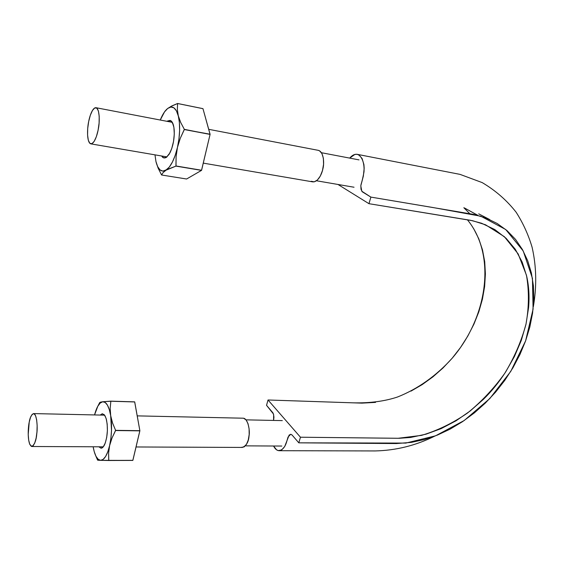 <?xml version="1.0" encoding="UTF-8"?>
<svg xmlns="http://www.w3.org/2000/svg" width="564" height="564" viewBox="0 0 564 564"><rect width="100%" height="100%" fill="white"/><g stroke="black" fill="none" stroke-linecap="round" stroke-linejoin="round"><path stroke-width="0.85" d="M370.886 197.104L368.955 203.689L337.991 184.47L368.955 203.689L470.63 220.32L481.564 223.245L494.811 229.562L506.091 238.29L515.299 249.288L522.158 262.041L526.713 276.346C528.926 286.286 529.547 296.749 528.567 307.732L526.015 324.081L521.256 340.508L514.424 356.511L505.689 371.887C499.225 381.927 491.794 391.085 483.39 399.361L470.214 410.959L456.093 420.765L441.21 428.598L425.989 434.181L410.592 437.46L399.291 438.284L300.457 437.22L298.807 442.839L396.379 443.558L411.382 442.373L424.417 439.532L437.389 435.091L450.121 429.119L462.459 421.703L474.246 412.982L485.336 403.091L495.58 392.156L504.829 380.305L512.993 367.693L519.952 354.502L525.606 340.889L529.829 327.021L532.578 313.091L533.791 299.294L533.403 285.821L531.366 272.891L527.685 260.702L522.384 249.457L515.496 239.362L507.064 230.648L497.18 223.485L485.999 218.014L473.697 214.405L370.886 197.104L368.955 203.689L472.66 220.728L485.555 224.796L504.371 236.69L518.161 253.913L526.445 275.183C529.201 290.897 529.039 307.281 525.958 324.342C521.319 341.368 514.227 357.731 504.681 373.446C493.951 388.427 481.564 401.624 467.514 413.024C452.807 423.155 437.488 430.6 421.555 435.373L397.994 438.291L300.457 437.22L298.807 442.839L292.159 435.105L290.89 434.308L289.156 435.041L284.735 446.462L281.662 449.959L278.228 450.587L276.557 449.811L273.568 446.011C275.126 449.085 277.009 450.65 279.222 450.706C282.733 449.882 285.25 446.78 286.766 441.408L288.021 437.1L290.657 434.287L291.997 434.936L298.807 442.839L405.826 443.085L435.549 435.817L464.179 420.532L489.841 398.529L510.78 371.366L525.606 340.889L533.086 309.128L532.444 278.355L523.237 250.994L505.732 229.527L480.852 216.231L432.884 207.51L370.886 197.104L361.792 191.231L360.819 185.979C361.038 183.321 361.841 183.497 364.02 171.759C364.548 162.799 361.82 155.897 357.343 154.353C354.742 153.923 352.197 155.178 349.708 158.103L354.841 154.458L356.934 154.289L358.894 154.924L362.102 158.519L363.921 164.596L364.175 168.269L363.35 176.095L360.854 185.605L360.995 189.285L362.264 191.795L370.886 197.104M473.647 228.596L478.808 238.847L482.509 249.944L484.716 261.71L485.4 273.97L484.624 286.533L482.417 299.195L478.836 311.786L473.929 324.145L467.782 336.095L460.513 347.494L452.208 358.182L442.973 368.003L432.926 376.851L422.21 384.599L410.973 391.127M375.546 402.393L361.954 403.126L268.027 399.989L266.539 405.326L268.027 399.989L300.457 437.22L268.027 399.989L352.747 402.823C369.758 403.239 384.683 401.3 397.521 397C417.705 389.04 436.48 375.652 452.018 358.401C487.684 317.201 496.63 255.245 467.38 219.77M273.568 420.427L273.942 417.141L273.42 413.927L266.539 405.326L272.92 412.834L273.653 414.737L273.568 420.427M463.841 207.714L469.798 213.707M477.856 215.377L464.454 207.968L477.856 215.377M29.765 444.319C27.326 438.052 28.27 426.024 29.222 422.112C29.913 417.635 31.351 414.794 33.544 413.588C36.653 413.37 37.851 426.793 36.808 433.561C36.279 440.244 34.63 444.559 31.845 446.505L29.765 444.319L31.288 446.371L33.029 445.934L34.728 443.043L36.117 438.122L36.963 431.925L37.146 425.439L36.632 419.686L35.504 415.555L33.953 413.673L32.218 414.279L30.562 417.247L29.222 422.112L28.214 434.463L28.694 440.139L29.765 444.319M136.044 446.97L242.372 447.435C246.397 445.715 248.625 441.894 249.041 435.972C250.212 429.979 247.702 418.051 243.084 418.199L137.214 415.872M241.533 447.315L244.106 446.935L246.468 444.376L248.259 440.012L249.182 434.527L249.091 428.767L248.012 423.656L246.115 419.976L243.697 418.276M89.824 143.305C86.482 139.625 87.49 126.526 88.668 121.563C89.514 116.727 92.489 107.357 95.986 107.71C99.821 108.711 99.729 122.353 98.425 128.416C97.628 133.731 94.681 143.806 90.853 143.869L89.824 143.305L91.876 143.721L94.167 141.402L96.359 136.657L98.094 130.199L99.102 123.03L99.208 116.297L98.411 111.066L96.839 108.14L94.752 107.935L92.468 110.438L90.339 115.225L88.668 121.563L87.702 128.514L87.582 135.064L88.322 140.253L89.824 143.305M203.273 163.123L312.738 181.876C318.272 182.193 321.995 173.564 322.869 168.946C324.427 163.708 323.87 151.638 318.272 150.334L208.715 129.325M311.222 181.277L314.211 181.848L317.405 180.015L320.324 176.031L322.488 170.483L323.567 164.244L323.376 158.294L321.952 153.57L319.534 150.807L318.124 150.306M166.013 170.194C161.367 172.647 158.012 169.771 155.96 161.565L154.98 154.853L155.96 161.565L157.659 166.634L160.007 169.905L162.855 171.139L175.947 166.119L176.095 156.7L177.456 147.387C174.558 159.274 170.744 166.873 166.013 170.194L175.947 166.119L201.51 170.384L175.947 166.119L201.51 170.384L210.076 134.408L184.343 129.353L180.699 122.48L178.287 115.782L177.336 109.423L177.604 103.494L172.069 105.82L167.734 108.429C172.415 105.214 175.933 107.661 178.287 115.782L179.387 122.451L179.62 130.333L178.964 138.857L177.456 147.387L175.221 155.304L172.429 162.03L169.285 167.106L163.151 172.549L166.013 170.194M156.207 162.573L158.16 168.199L161.565 174.953L163.151 172.549L161.565 174.953L158.16 168.199M202.969 108.676L210.076 134.218L184.343 129.544L210.076 134.408L202.969 108.676L177.667 103.536L202.899 108.633L177.604 103.494L177.336 109.423L178.287 115.782C180.325 124.665 180.05 135.198 177.456 147.387L180.29 138.265L184.343 129.353L180.699 122.48L176.405 110.798L173.888 107.823L170.927 107.033L167.734 108.429L164.533 111.883L160.261 120.033C162.51 114.457 164.998 110.593 167.734 108.429L164.878 111.284M186.599 179.007L161.628 175.002L186.599 179.007L201.51 170.384L186.599 179.007M167.381 121.056L170.984 120.802C172.774 122.212 173.853 125.363 174.22 130.277C174.523 138.688 173.092 146.238 169.912 152.922L166.373 157.384L169.221 154.148L171.738 148.565L173.522 141.486L174.29 134.035L173.902 127.386L172.443 122.592L170.145 120.379L167.381 121.056M161.734 156.009L163.638 157.814L166.373 157.384C164.272 158.442 162.728 157.983 161.734 156.009M173.183 124.348L170.984 120.802M202.899 108.633L177.604 103.494L170.702 106.533M176.017 165.978L176.095 156.7L177.456 147.387L180.29 138.265L184.343 129.544L210.076 134.408L201.588 170.25L176.017 165.978M100.582 460.337C97.163 459.864 94.689 455.338 93.152 446.78L94.223 451.637L95.979 456.283L98.15 459.265L100.582 460.337L108.718 460.506L108.598 453.075L109.627 445.539C107.266 455.162 104.248 460.097 100.582 460.337L132.822 460.428L108.718 460.506L132.822 460.428L139.865 430.677L115.606 430.346L112.553 423.007L110.678 415.597L110.17 408.28L110.847 401.237L102.704 401.758C106.328 401.653 108.986 406.263 110.678 415.597L111.503 430.473L110.889 438.263L109.627 445.539L107.816 451.757L105.595 456.487L103.127 459.406L100.582 460.337L98.488 460.252L100.582 460.337M95.746 455.811L97.621 460.161L98.488 460.252L97.572 460.069M96.31 409.718L94.555 414.928C96.698 406.856 99.419 402.463 102.704 401.758L99.736 402.492L97.974 405.932M110.798 401.152L134.718 401.949L110.798 401.152L102.704 401.758L105.172 402.449L107.421 405.107L109.303 409.584L110.678 415.597C112.109 425.453 111.764 435.429 109.627 445.539L112.039 437.953L115.606 430.346L139.865 430.677L134.662 401.864L110.798 401.152M94.54 414.928L97.833 406.186L100.209 403.041L102.704 401.758L100.413 402.167M102.274 413.736L100.216 415.055L102.274 413.736L105.031 415.795L106.356 419.271C108.14 428.189 107.59 436.571 104.707 444.418C103.564 446.899 102.338 448.161 101.026 448.197L103.247 446.871L105.249 443.071L106.702 437.375L107.386 430.663L107.181 424.001L106.124 418.453L104.396 414.85L102.274 413.736M98.855 446.801L101.026 448.197L98.855 446.801M115.606 430.346L112.553 423.007L110.678 415.597L110.17 408.28L110.847 401.237L134.718 401.949L139.865 430.677L115.606 430.346M108.774 460.421L108.598 453.075L109.627 445.539L112.039 437.953L115.599 430.529L139.858 430.854L132.878 460.344L108.774 460.421M357.386 154.367L460.048 174.382L482.178 182.588C495.537 190.484 506.874 200.382 516.166 212.283C523.11 223.175 528.419 234.835 532.099 247.258C536.463 266.434 536.872 286.265 533.325 306.753M434.781 436.113C415.83 445.532 395.949 450.474 375.13 450.939L279.399 450.706M489.742 219.586L478.709 213.848M316.517 180.769L354.037 187.234M359.007 159.88L321.459 152.717M245.389 445.856L281.824 446.053M282.31 420.61L246.003 419.849M478.018 215.42L464.454 207.968M103.29 446.822L31.929 446.505M104.629 415.153L33.6 413.588M167 156.912L90.945 143.883M172.302 122.339L96.084 107.724"/></g></svg>
